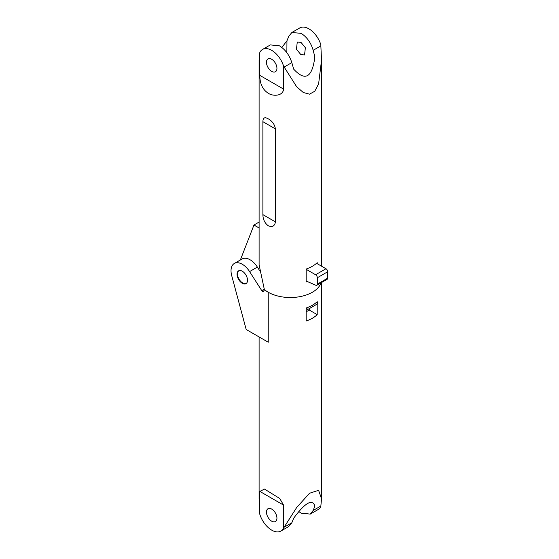 <?xml version="1.0" encoding="UTF-8"?>
<svg xmlns="http://www.w3.org/2000/svg" width="559" height="559" viewBox="0 0 559 559"><rect width="100%" height="100%" fill="white"/><g stroke="black" fill="none" stroke-linecap="round" stroke-linejoin="round"><path stroke-width="0.84" d="M271.709 509.102A7.407 4.276 -120 0 0 268.006 508.732A7.407 4.276 -120 0 0 266.867 514.664A7.407 4.276 -120 0 0 271.709 521.198A7.407 4.276 -120 0 0 275.412 521.561A7.407 4.276 -120 0 0 276.544 515.629A7.407 4.276 -120 0 0 271.709 509.102M271.709 530.142A18.363 10.6 60 0 1 259.837 514.378L259.837 491.403L264.512 489.076L279.766 498.516L283.574 505.105L283.574 528.08L296.633 507.572L309.525 493.248L318.609 490.313L321.537 498.824L320.796 506.587A18.363 10.6 -120 0 1 318.113 509.556L310.252 514.098L313.18 510.451L314.857 505.979C312.271 498.586 305.207 502.66 293.678 518.2L291.833 522.77L288.744 526.515L280.891 531.05A18.363 10.6 60 0 1 271.709 530.142M259.103 336.944L259.103 498.824L259.837 514.378M298.799 511.555L301.14 513.148L310.252 514.098M237.037 274.224A7.407 4.276 -120 0 0 240.272 281.68A7.407 4.276 -120 0 0 245.981 283.665A7.407 4.276 -120 0 0 247.511 280.276A7.407 4.276 -120 0 0 244.283 272.82A7.407 4.276 -120 0 0 238.574 270.836A7.407 4.276 -120 0 0 237.037 274.224M317.212 302.328L317.212 301.65A31.22 18.021 180 0 1 306.171 308.023L306.171 321.013A31.22 18.021 0 0 0 317.212 314.64L317.212 304.054M268.243 292.245A31.22 18.021 0 0 0 299.519 296.724A31.22 18.021 0 0 0 320.992 282.847A31.22 18.021 180 0 1 299.519 296.724A31.22 18.021 180 0 1 268.243 292.245L263.918 289.744L263.918 290.743A1.838 1.062 60 0 1 263.534 291.588A1.838 1.062 60 0 1 261.773 290.652L249.587 271.59A15.918 9.189 -120 0 0 234.319 263.471A15.918 9.189 -120 0 0 231.712 275.629L246.17 329.482L268.243 342.22L268.243 292.245A31.22 18.021 180 0 1 264.344 289.499L263.918 289.744M309.253 308.645L309.253 310.049L306.171 311.831M317.212 314.64L309.253 310.049M259.439 270.318L257.371 267.09A15.918 9.189 -120 0 0 242.11 258.971L234.319 263.471M283.574 528.08A18.363 10.6 60 0 1 280.891 531.05M300.819 54.579L296.452 49.227L297.276 42.03L301.001 42.379L305.375 47.739L304.55 54.936L300.819 54.579M271.709 59.296A7.407 4.276 -120 0 0 268.006 58.926A7.407 4.276 -120 0 0 266.867 64.865A7.407 4.276 -120 0 0 271.709 71.391A7.407 4.276 -120 0 0 275.412 71.755A7.407 4.276 -120 0 0 276.544 65.822A7.407 4.276 -120 0 0 271.709 59.296M291.889 32.485L299.75 27.95A18.363 10.6 -120 0 1 308.931 28.858A18.363 10.6 -120 0 1 320.796 44.622L321.537 60.176L318.609 83.92L314.773 91.229L309.525 94.171L303.285 92.508L296.633 86.729L283.574 66.116L283.574 89.091C283.043 96.176 273.037 96.532 268.243 93.234C262.604 89.608 259.802 83.654 259.837 75.381L259.837 52.413A18.363 10.6 60 0 1 262.527 49.444L270.381 44.902L279.5 45.852C285.328 49.576 289.436 55.166 291.833 62.622L293.678 69.134C305.207 81.684 312.271 77.61 314.857 56.906L313.18 50.303C310.965 42.736 306.954 37.083 301.14 33.358L291.889 32.485L288.8 36.23L286.956 40.8L281.841 47.445M262.527 49.444A18.363 10.6 60 0 1 271.709 50.352A18.363 10.6 60 0 1 283.574 66.116M259.837 52.413L259.103 60.176L259.103 264.854L264.344 289.499M317.212 263.687L317.212 262.667A31.22 18.021 180 0 1 306.171 269.04L306.171 282.029A31.22 18.021 0 0 0 307.436 281.575M268.243 118.822C272.324 121.163 274.721 124.524 275.419 128.912L275.419 221.874C274.721 226.157 272.331 227.457 268.243 225.773C264.749 223.09 262.968 219.38 262.884 214.635L262.884 121.673C262.961 117.746 264.749 116.789 268.243 118.822M240.356 259.984L253.961 225.025L259.103 222.056M286.865 52.679L286.956 40.8M253.961 225.025L259.103 227.988M239.035 270.64L239.077 270.619A7.344 4.241 -120 0 0 239.035 270.64A7.344 4.241 -120 0 0 237.91 276.523A7.344 4.241 -120 0 0 242.711 283.001A7.344 4.241 -120 0 0 246.379 283.364A7.344 4.241 -120 0 0 246.428 283.336L246.379 283.364M306.171 310.21L306.884 310A1.223 0.706 -120 0 0 306.975 309.966A1.223 0.706 -120 0 0 307.226 309.4A1.223 0.706 -120 0 0 306.416 307.939M307.052 309.903L317.267 304.005A1.223 0.706 -120 0 0 317.358 303.963A1.223 0.706 -120 0 0 317.617 303.404A1.223 0.706 -120 0 0 316.862 301.979M306.171 281.023L315.8 285.244A2.446 1.411 -120 0 0 316.82 285.258A2.446 1.411 -120 0 0 317.323 284.14L317.323 277.753A2.446 1.411 -120 0 0 315.597 274.748L306.171 269.312M316.82 285.258L327.211 279.262A2.446 1.411 -120 0 0 327.714 278.137L327.714 271.751A2.446 1.411 -120 0 0 325.981 268.753L316.534 263.296M264.344 289.164L261.773 290.652M257.371 267.09L249.587 271.59M320.908 505.986L313.18 510.451M291.833 522.77L284.105 527.235M259.837 491.403L283.574 505.105M284.105 67.087L291.833 62.622M313.18 50.303L320.908 45.838M259.837 75.381L283.574 89.091M262.884 121.673L275.419 128.912M262.884 214.635L275.419 221.874M315.597 274.748L325.981 268.753M317.323 277.753L327.714 271.751M317.323 284.14L327.714 278.137M321.537 282.533L321.537 498.824M321.537 266.189L321.537 60.176M306.975 309.966L317.358 303.963"/></g></svg>
